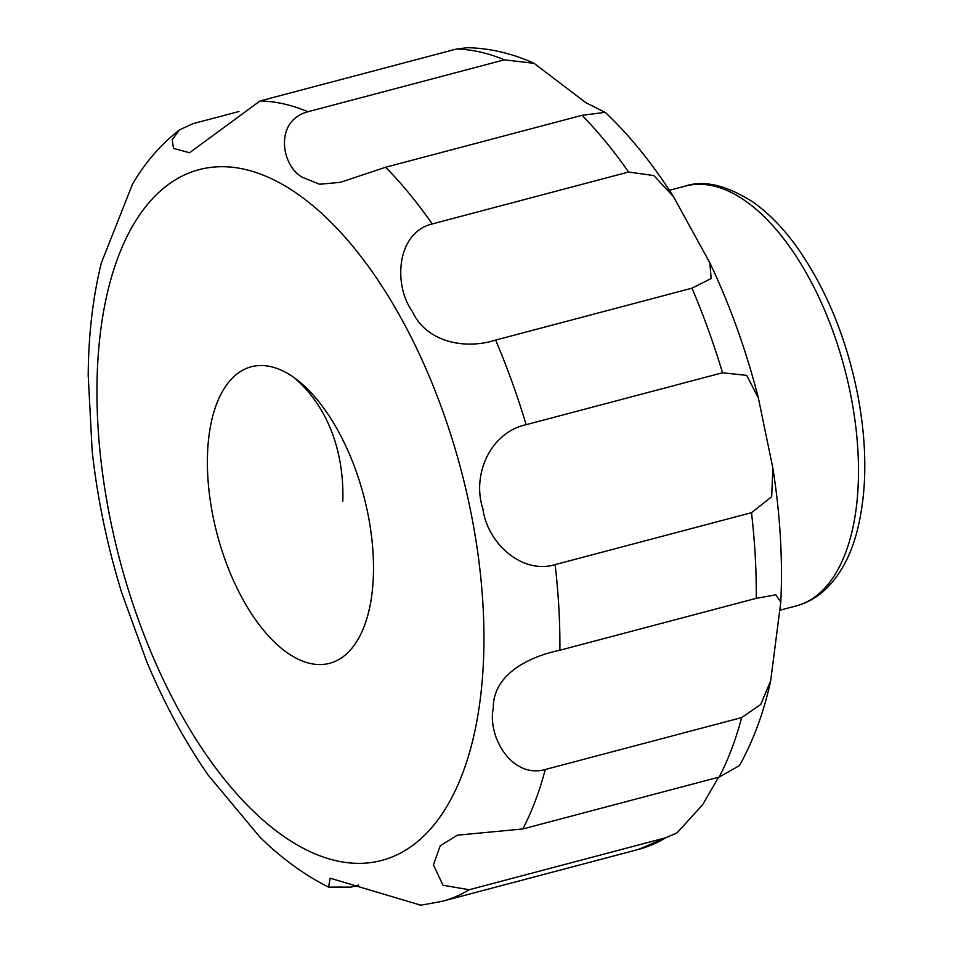 <?xml version="1.0" encoding="UTF-8"?>
<svg xmlns="http://www.w3.org/2000/svg" width="953" height="953" viewBox="0 0 953 953"><rect width="100%" height="100%" fill="white"/><g stroke="black" fill="none" stroke-linecap="round" stroke-linejoin="round"><path stroke-width="1.43" d="M673.402 196.521L709.83 262.766L711.176 278.526L691.985 288.175L495.62 340.09C463.015 350.406 425.443 340.852 412.327 311.369C393.148 284.983 396.484 232.544 432.221 223.943L628.587 172.028L653.829 175.566L673.402 196.521C652.698 163.856 629.981 135.791 605.226 112.323L581.985 115.325L385.631 167.24L340.376 182.333L319.565 184.251L302.72 177.437C281.743 166.882 273.285 120.995 307.962 111.739L504.328 59.836L534.061 63.315L585.75 102.614L604.964 112.287M467.744 47.674L456.451 49.032L260.086 100.935L189.552 152.73L173.482 148.394L172.219 139.757L179.402 129.977L192.816 123.711L238.953 111.513M358.65 885.111L351.026 887.124L328.571 887.112C304.162 874.842 281.23 858.105 259.74 836.913L207.933 774.813M718.598 777.207L702.575 804.797L677.13 832.779L665.563 837.83L469.198 889.733L443.038 885.254L433.424 864.859L440.262 845.728L457.404 835.173L522.768 828.979L719.134 777.076L739.457 765.593C753.442 740.493 763.841 712.236 770.667 680.823L760.732 704.458L741.648 717.597L545.295 769.5C511.725 779.042 487.197 736.3 493.309 708.103C492.796 676.785 524.71 657.546 559.899 650.232L756.253 598.329L775.873 594.815L780.805 602.117L770.667 680.823M751.5 512.69L555.134 564.605C522.041 574.754 487.364 543.079 482.909 508.89C471.604 474.475 490.545 432.412 526.139 424.681L722.505 372.778L746.723 375.387L758.35 397.913L772.871 468.185L771.668 496.751L751.5 512.69A412.22 203.608 -104.8 0 1 756.253 598.329M286.615 652.305A153.35 75.752 -104.8 0 0 365.011 624.144A153.35 75.752 -104.8 0 0 301.351 383.344A153.35 75.752 -104.8 0 0 294.274 377.769A153.35 75.752 -104.8 0 0 207.468 455.748A153.35 75.752 -104.8 0 0 286.615 652.305M441.168 901.562A412.22 203.608 -104.8 0 0 442.001 901.347A412.22 203.608 -104.8 0 0 442.013 901.347A412.22 203.608 -104.8 0 0 469.198 889.733A412.22 203.608 -104.8 0 1 442.013 901.347A412.22 203.608 -104.8 0 0 442.013 901.347A412.22 203.608 -104.8 0 1 441.168 901.562M420.964 905.243L330.131 878.189L328.571 887.112M146.726 661.68L121.734 592.766C107.236 545.747 97.373 498.395 92.143 450.709L88.2 375.172M92.227 451.508L92.143 450.709M88.2 376.221C88.391 335.659 92.751 297.955 101.292 263.111L132.503 184.143C145.059 162.618 160.688 144.57 179.402 129.977M638.355 849.445A412.22 203.608 -104.8 0 0 638.367 849.445A412.22 203.608 -104.8 0 0 665.563 837.83A412.22 203.608 -104.8 0 1 638.367 849.445A412.22 203.608 -104.8 0 1 638.355 849.445L442.001 901.347L420.035 905.338M504.328 59.836A412.22 203.608 -104.8 0 0 456.451 49.032M307.962 111.739A412.22 203.608 -104.8 0 0 260.086 100.935M432.221 223.943A412.22 203.608 -104.8 0 0 385.631 167.24M628.587 172.028A412.22 203.608 -104.8 0 0 581.985 115.325M719.134 777.076A412.22 203.608 -104.8 0 0 741.648 717.597M522.768 828.979A412.22 203.608 -104.8 0 0 545.295 769.5M559.899 650.232A412.22 203.608 -104.8 0 0 555.134 564.605M722.505 372.778A412.22 203.608 -104.8 0 0 691.985 288.175M526.139 424.681A412.22 203.608 -104.8 0 0 495.62 340.09M299.373 195.258A357.256 176.46 -104.8 0 0 97.146 376.911A357.256 176.46 -104.8 0 0 281.516 834.804A357.256 176.46 -104.8 0 0 483.743 653.15A357.256 176.46 -104.8 0 0 299.373 195.258M669.387 190.302L685.433 186.061A217.105 107.236 75.2 0 1 746.354 201.631A217.105 107.236 75.2 0 1 855.603 425.276A217.105 107.236 75.2 0 1 796.41 605.846A217.105 107.236 75.2 0 1 796.386 605.858L779.757 610.254M342.83 501.183A219.845 164.202 125.5 0 0 294.274 377.769M208.099 775.039C184.513 740.922 163.916 702.79 146.285 660.62M709.83 262.766C729.998 305.341 746.175 350.394 758.35 397.913M772.871 468.185C780.173 514.477 782.818 559.125 780.805 602.117M676.225 833.327L638.367 849.445M467.101 47.65C490.152 48.246 512.476 53.463 534.061 63.315M685.433 186.061C704.303 179.783 727.151 185.347 754.002 202.751C769.607 214.02 784.212 229.208 797.792 248.316C826.87 290.117 846.979 339.625 858.105 396.817C867.23 446.397 867.027 490.664 857.509 529.594C850.898 555.921 839.724 576.315 823.952 590.8C815.756 598.091 806.572 603.106 796.386 605.858"/></g></svg>
